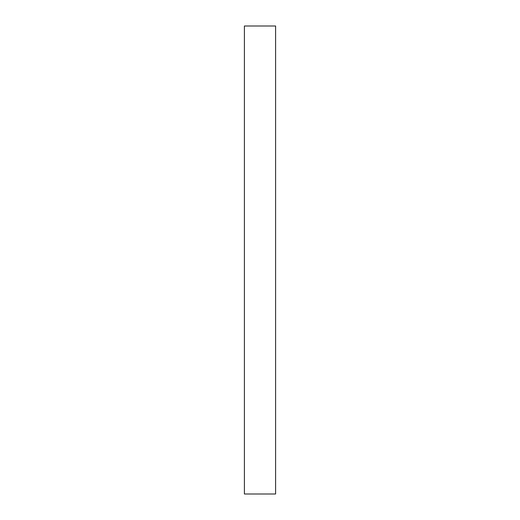 <?xml version="1.0" encoding="UTF-8"?>
<svg xmlns="http://www.w3.org/2000/svg" width="520" height="520" viewBox="0 0 520 520"><rect width="100%" height="100%" fill="white"/><g stroke="black" fill="none" stroke-linecap="round" stroke-linejoin="round"><path stroke-width="0.78" d="M244.4 26L244.4 494L275.6 494L275.6 26L244.4 26"/></g></svg>
